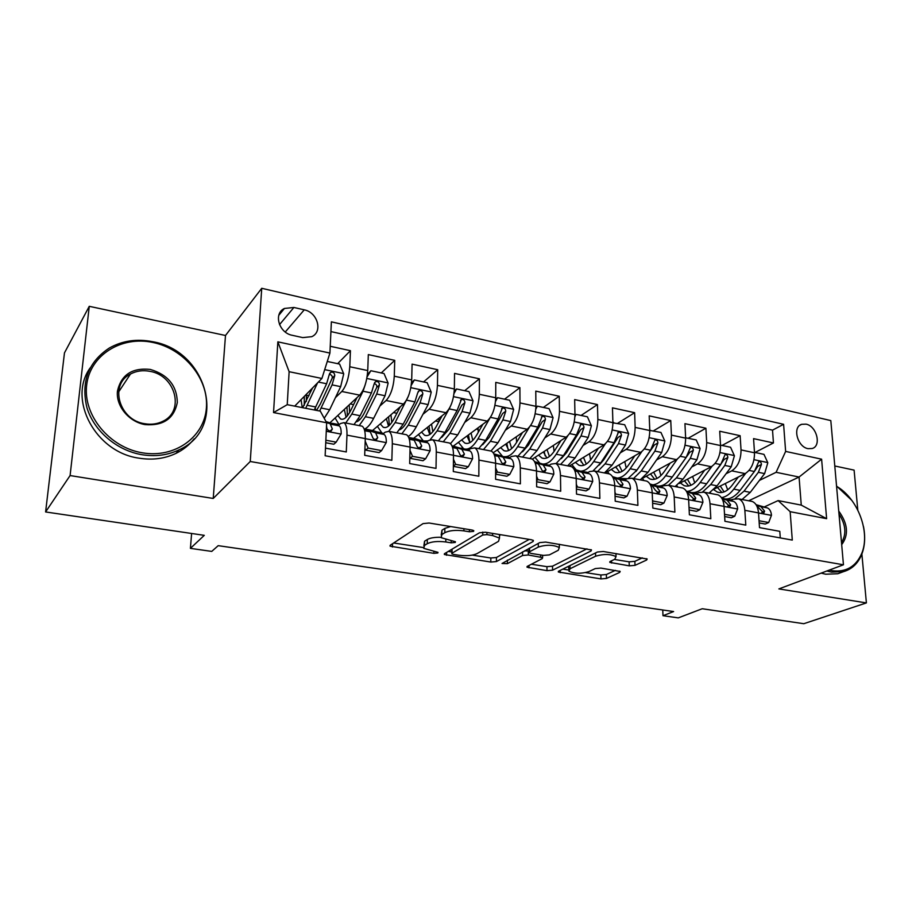 <?xml version="1.0" encoding="UTF-8"?>
<svg xmlns="http://www.w3.org/2000/svg" width="912" height="912" viewBox="0 0 912 912"><rect width="100%" height="100%" fill="white"/><g stroke="black" fill="none" stroke-linecap="round" stroke-linejoin="round"><path stroke-width="1.37" d="M473.59 531.377L473.773 530.647L472.211 530.066L429.096 523.021L423.043 523.613L390.222 545.251L390.051 546.151L433.861 553.345L437.828 552.98L437.988 552.353L423.806 548.363L424.479 545.433L427.238 543.712C431.593 541.58 437.783 540.998 445.797 541.979L451.189 542.822L455.27 542.446L455.441 541.762L441.157 537.681L441.898 534.523L444.794 532.711C449.354 530.465 455.715 529.861 463.9 530.887L469.384 531.776L473.59 531.377M806.037 424.148L801.716 424.297C792.186 426.793 797.339 446.926 808.021 448.658L812.182 448.51C821.792 446.025 816.685 425.972 806.037 424.148M629.269 565.85L635.003 565.36L646.642 560.025L647.178 559.01L603.311 551.498L597.428 552.011L558.748 571.117L558.349 572.018L600.962 578.903L606.48 578.447L619.693 572.394L620.183 571.459L600.928 568.085L595.274 568.564L588.787 571.653C581.024 573.899 574.4 573.739 568.94 571.174L570.057 568.746L595.616 556.217C603.607 553.812 610.413 553.937 616.045 556.605L614.734 559.295L610.299 561.404L609.82 562.385L629.269 565.85L629.132 561.826L634.866 561.325L642.333 557.87M70.087 475.562L213.226 498.454L225.492 335.491L89.262 306.318L70.087 475.562L45.6 511.951L204.288 535.344L190.414 548.363L211.744 551.407L218.196 545.661L673.615 611.553L662.99 615.703L678.289 617.88L702.217 608.737L803.803 623.705L866.4 602.912L861.874 554.051M213.226 498.454L250.253 461.495L843.452 564.79L778.859 588.913L866.4 602.912M533.053 541.534L533.417 540.485L531.365 539.733L485.435 532.232L479.438 532.802L444.611 553.607L444.372 554.507L490.804 562.054L496.424 561.553L533.053 541.534L533.041 540.235M545.65 542.07L591.5 549.947L591.056 550.973L552.569 570.171L546.995 570.65L527.045 567.207L527.398 566.306L542.252 558.589L542.629 557.642L528.333 554.986L522.587 555.499L507.391 563.65L502.045 563.491L539.71 542.617L545.65 542.07M857.793 510.059L854.099 470.125L834.788 465.986M45.6 511.951L64.467 352.887L89.262 306.318M755.011 452.466L773.444 442.958L753.563 438.626L754.509 452.785L741.034 449.912C740.989 459.773 737.888 466.75 731.743 470.854L726.043 473.761M722.042 445.444L740.134 435.697L719.716 431.239L720.537 445.558L706.697 442.616C706.583 452.591 703.517 459.682 697.498 463.889L691.752 466.955M688.207 438.25L705.911 428.23L684.935 423.658L685.642 438.148L671.414 435.115C671.232 445.216 668.2 452.42 662.306 456.73L656.515 459.979M653.459 430.852L670.753 420.557L649.196 415.861L649.777 430.521L635.14 427.409C634.889 437.635 631.891 444.953 626.134 449.365L620.297 452.831M617.766 423.259L634.627 412.68L612.454 407.846L612.898 422.678L597.85 419.474C597.52 429.826 594.556 437.27 588.947 441.796L583.053 445.501M581.081 415.45L597.463 404.575L574.663 399.604L574.959 414.618L559.478 411.323C559.067 421.811 556.138 429.37 550.7 434.009L544.749 437.977M543.358 407.436L559.25 396.241L535.777 391.123L535.925 406.319L519.988 402.933C519.487 413.546 516.602 421.241 511.347 425.995L505.328 430.27M504.564 399.182L519.908 387.657L495.763 382.39L495.729 397.769L479.324 394.28C478.732 405.042 475.904 412.874 470.831 417.753L464.744 422.381M464.653 390.689L479.416 378.822L454.541 373.396L454.347 388.968L437.441 385.377C436.757 396.287 433.975 404.244 429.107 409.26L422.94 414.299M423.556 381.946L437.714 369.725L412.087 364.139L411.7 379.905L394.28 376.2C393.494 387.258 390.769 395.363 386.118 400.505L379.848 406.045M381.25 372.94L394.736 360.354L368.323 354.586L367.741 370.568C366.886 381.706 364.207 389.891 359.681 395.135L330.19 422.564M325.493 448.145L346.286 451.953L346.97 435.149C347.153 428.264 346.127 424.103 343.904 422.655L340.427 423.567L338.284 425.516M360.742 425.904L362.041 426.155C364.344 427.603 365.427 431.764 365.29 438.604L364.686 455.316L391.852 460.298L392.331 443.711C392.411 436.916 391.248 432.79 388.843 431.33L385.138 432.174L382.915 434.032M405.042 434.454L406.433 434.716C408.918 436.198 410.126 440.314 410.081 447.074L409.682 463.558L436.016 468.38L436.289 452.021C436.289 445.318 435.001 441.226 432.425 439.744L428.503 440.519L426.189 442.309M448.009 442.742L449.491 443.027C452.135 444.52 453.469 448.601 453.503 455.27L453.298 471.55L478.834 476.224L478.937 460.081C478.846 453.458 477.443 449.399 474.707 447.895L470.581 448.624L468.187 450.334M489.71 450.79L491.272 451.098C494.065 452.603 495.512 456.65 495.626 463.239L495.604 479.302L520.387 483.839L520.307 467.902C520.148 461.358 518.62 457.334 515.747 455.818L511.427 456.479L508.964 458.132M530.191 458.611L531.821 458.918C534.763 460.446 536.324 464.459 536.518 470.957L536.655 486.814L560.709 491.226L560.47 475.483C560.23 469.03 558.611 465.04 555.59 463.513L551.099 464.117L548.568 465.713M569.51 466.192L571.208 466.522C574.275 468.061 575.939 472.028 576.202 478.458L576.509 494.11L599.868 498.397L599.469 482.858C599.173 476.474 597.44 472.519 594.305 470.98L589.642 471.538L587.043 473.077M607.711 473.567L609.478 473.909C612.67 475.448 614.426 479.393 614.756 485.743L615.212 501.201L637.91 505.362L637.363 490.018C636.998 483.713 635.185 479.792 631.925 478.241L627.103 478.743L624.446 480.236M644.841 480.738L646.676 481.091C649.982 482.642 651.829 486.552 652.228 492.822L652.821 508.087L674.88 512.134L674.196 496.972C673.774 490.747 671.87 486.86 668.496 485.298L676.43 477.854L690.316 458.36L693.337 450.323C693.2 448.18 692.254 447.211 690.487 447.404L686.12 457.493L672.258 477.033C666.638 484.534 660.995 487.361 655.306 485.492L654.588 485.355M680.956 487.703L682.837 488.068C686.257 489.63 688.195 493.506 688.64 499.708L689.381 514.79L710.824 518.711L710.015 503.743C709.525 497.587 707.541 493.734 704.064 492.172L698.968 492.583L696.209 493.973M716.08 494.486L718.018 494.863C721.54 496.424 723.558 500.278 724.06 506.399L724.926 521.299L745.788 525.118L744.853 510.321C744.306 504.245 742.254 500.426 738.674 498.853L733.453 499.217L730.649 500.563M754.509 452.785C754.486 462.589 751.385 469.52 745.184 473.602L714.472 488.935M720.537 445.558C720.457 455.487 717.379 462.532 711.303 466.705L679.269 483.474M685.642 438.148C685.493 448.191 682.438 455.35 676.499 459.614L642.436 478.355L643.952 480.567M587.134 472.484L586.45 472.895M649.777 430.521C649.549 440.69 646.528 447.963 640.726 452.329L605.009 473.054M612.898 422.678C612.59 432.972 609.615 440.371 603.949 444.851L569.213 466.146M574.959 414.618C574.583 425.049 571.642 432.562 566.135 437.156L532.277 459.158M535.925 406.319C535.458 416.875 532.562 424.525 527.227 429.233L493.198 452.762M495.729 397.769C495.182 408.473 492.332 416.248 487.179 421.082L453.378 446.059M454.347 388.968C453.697 399.821 450.893 407.721 445.945 412.691L413.535 438.398M411.7 379.905C410.959 390.906 408.211 398.943 403.469 404.039L372.541 430.521M292.307 335.308L302.738 337.6L311.722 336.688C323.099 331.831 317.593 312.28 304.243 309.841L293.892 307.469L284.441 308.461C273.212 313.454 278.89 332.994 292.307 335.308M250.253 461.495L261.733 288.295L830.809 420.592L843.452 564.79M773.444 442.958L772.521 430.145L783.602 424.297L331.375 321.845L329.916 353.069L321.902 378.469L294.701 406.136M783.602 424.297L785.631 451.417L821.609 459.181L826.625 518.677L790.157 511.689L792.289 540.086L325.139 455.749L326.667 422.769L273.543 412.577L277.852 341.84L329.916 353.069M660.824 487.19L663.537 485.754L668.496 485.298L682.837 488.068M337.657 363.671L350.436 350.687L349.786 366.749C348.886 377.944 346.218 386.198 341.795 391.487L335.434 397.621M780.273 537.92L779.806 531.343L759.502 527.626L758.522 512.909C757.963 506.855 755.877 503.048 752.263 501.475L750.268 501.087M394.736 360.354L394.28 376.2M437.714 369.725L437.441 385.377M479.416 378.822L479.324 394.28M519.908 387.657L519.988 402.933M559.25 396.241L559.478 411.323M597.463 404.575L597.85 419.474M634.627 412.68L635.14 427.409M670.753 420.557L671.414 435.115M705.911 428.23L706.697 442.616M740.134 435.697L741.034 449.912M772.521 430.145L330.919 331.58M350.436 350.687L330.235 346.275M748.661 500.779L799.072 477.044L776.101 472.302L759.434 480.396M321.902 378.469L289.127 371.697L287.234 404.677L320.317 411.141L326.667 422.769L338.968 425.767L326.017 421.572M225.492 335.491L261.733 288.295M662.762 609.98L662.99 615.703M191.611 533.474L190.414 548.363M764.165 506.992L778.141 500.585L801.26 505.111L799.072 477.044L821.609 459.181M332.287 423.328L338.911 424.604M376.656 431.843L381.501 432.778M419.702 440.108L422.872 440.724M461.472 448.134L463.068 448.442M790.157 511.689L778.141 500.585M776.101 472.302L785.631 451.417M289.127 371.697L277.852 341.84M287.234 404.677L273.543 412.577M826.625 518.677L801.26 505.111M450.631 526.543L444.851 528.401L444.794 532.711M441.203 535.048L441.967 530.225L444.851 528.401M440.815 537.271C434.671 537.157 430.179 537.898 427.318 539.494L427.238 543.712M423.852 545.9L424.57 541.226L427.318 539.494M393.665 542.982L423.259 547.553M472.268 555.123L490.816 557.996L496.424 557.494L529.222 539.391M448.259 551.418L451.85 551.977M486.905 534.626L482.733 535.025L451.999 553.208L451.828 553.846L453.367 554.393L458.873 555.237C466.556 556.16 472.621 555.613 477.067 553.595L498.499 541.352L499.491 538.091L492.605 535.549L486.905 534.626L486.917 532.471M451.793 549.309L451.828 553.333M499.491 536.381L500.038 534.614M586.975 548.819L552.512 566.181L552.569 570.171M531.354 564.254L546.949 566.66L552.512 566.181M529.199 551.008L524.491 550.837M558.269 550.267L559.341 547.553C553.345 544.692 546.345 544.521 538.331 547.052L529.576 551.749L529.211 552.729L531.217 553.447L543.586 555.408L549.366 554.895L558.269 550.267M559.318 545.33L559.774 544.373M529.04 548.386L529.211 552.011M614.414 559.455L629.132 561.826M615.976 554.279L616.352 553.63M568.45 566.329L568.906 569.521M585.629 572.633L600.86 574.993L606.377 574.526L615.383 570.353M562.818 569.111L568.586 570M312.531 387.999L302.636 407.687M317.513 382.937L305.702 408.28M327.271 361.46L339.595 364.082L343.721 373.84L340.666 386.642L329.665 409.716L324.216 418.266M315.803 410.252L315.244 408.074M304.277 405.316L304.266 396.401M306.375 394.258L306.341 395.181L308.986 395.705M319.656 411.004L332.071 384.875L334.761 375.573C334.544 372.883 333.199 371.8 330.737 372.324L329.3 374.433L326.621 383.758L314.275 409.955M301.074 399.661L302.225 407.607M329.3 374.433C331.501 374.627 332.47 375.858 332.207 378.127L320.408 403.925L316.521 410.4M306.352 401.417L306.341 395.181M325.858 440.234L336.175 442.149L341.168 433.873C341.259 429.449 340.586 426.77 339.15 425.847L338.968 425.767M325.744 442.742L333.826 444.235L336.175 442.149M327.636 429.791L329.642 431.023M326.519 425.972L326.815 427.956C327.397 430.247 328.856 431.228 331.181 430.886L332.356 429.005L330.281 424.103M152.828 342.445C121.456 335.627 89.866 355.133 86.651 385.263C82.958 415.313 109.679 447.564 142.352 452.808C174.99 458.508 204.425 436.916 206.397 407.915C208.825 378.993 184.27 348.829 152.828 342.445M141.85 454.689C116.77 450.471 93.868 430.966 86.879 407.504C80.883 381.718 88.373 361.882 109.349 348.008C122.425 340.7 136.834 338.591 152.578 341.692C208.096 350.835 228.023 428.458 178.98 449.878C167.694 455.236 155.314 456.832 141.85 454.689M150.275 369.428C167.899 374.65 176.917 385.651 177.316 402.42C174.067 418.631 163.305 426.029 145.031 424.604C128.854 421.823 115.778 405.977 117.454 391.1C121.193 374.775 132.126 367.547 150.275 369.428M144.791 423.727C151.324 424.832 157.32 424.034 162.781 421.321C185.056 411.209 175.514 375.277 149.773 371.309C142.739 369.998 136.31 370.91 130.462 374.045C108.961 384.476 119.096 420.261 144.791 423.727M194.153 438.82C189.365 444.931 183.335 449.776 176.039 453.355C164.81 458.69 152.509 460.298 139.114 458.177C95.817 452.512 67.214 399.57 90.14 367.946M829.293 570.08L832.12 570.695C845.983 572.405 855.809 566.728 861.623 553.652C870.743 532.631 857.896 498.476 836.566 486.29M863.482 526.52C865.511 536.906 864.907 546.277 861.646 554.633C857.941 563.513 851.922 569.179 843.6 571.619L831.436 572.109L826.853 570.992M838.744 511.085C847.932 523.75 848.912 534.945 841.685 544.681M841.502 542.629C846.655 534.158 845.823 524.628 838.994 514.037M841.936 572.234L837.866 573.728L825.725 574.218L821.153 573.112M836.543 486.005L851.785 500.346M365.29 384.522L363.033 391.225L351.815 414.071L345.728 423.008M357.025 397.598L350.983 409.967C347.233 417.297 343.767 420.295 340.575 418.961L337.816 415.462M339.139 424.741L335.114 417.981M367.411 374.707L370.842 370.728L384.032 373.532L388.136 383.154L385.058 395.74L373.635 418.357C370.671 424.137 367.684 427.671 364.686 428.971M359.362 420.056L358.69 418.426M370.842 370.728L367.103 376.895M359.203 425.608L365.381 416.738L376.724 394.03L379.472 384.887C379.267 382.276 377.978 381.205 375.607 381.672L374.171 383.792L371.435 392.947L360.149 415.701L354.004 424.604M347.005 406.934L347.404 415.804M344.303 409.431L346.07 417.286M374.182 383.735C376.189 384.055 377.055 385.274 376.759 387.372L364.504 412.646C361.825 417.924 359.157 420.968 356.512 421.777M349.638 412.498L349.216 404.871M408.382 396.15L395.124 422.575L388.774 431.296M400.231 406.809L394.166 418.517C390.279 425.699 386.631 428.606 383.2 427.238L380.281 423.898M383.587 433.462L381.946 433.018L377.397 426.36M411.54 382.675L414.356 379.985L427.147 382.709L431.228 392.183L428.127 404.575L416.305 426.736C413.672 431.604 410.97 434.864 408.2 436.495M398.533 410.081L398.248 408.508M401.451 428.731L401.006 427.922M414.356 379.985L411.232 385.331M401.839 433.838L408.291 425.163L420.044 402.922L422.826 393.927C422.632 391.396 421.401 390.336 419.132 390.746L417.696 392.855L414.914 401.873L403.207 424.171L396.788 432.858M388.58 416.784L389.378 425.357M386.346 418.699L388.535 426.086M422.826 393.927L419.987 396.332L407.299 421.116C404.803 425.779 402.272 428.663 399.695 429.757M391.807 422.461L390.929 414.778M449.89 407.47L437.167 430.84L430.27 439.573M442.172 415.678L436.096 426.816C432.083 433.85 428.241 436.666 424.593 435.263L421.526 432.06M427.967 440.929L423.35 440.963L418.494 434.465M454.279 390.826L456.57 388.968L468.985 391.613L473.043 400.949L469.919 413.147L457.721 434.876L450.46 443.688M438.991 421.504L438.797 418.357M456.57 388.968L454.028 393.494M443.243 441.83L449.947 433.348L462.076 411.54L464.903 402.705C464.721 400.231 463.535 399.182 461.347 399.559L457.094 410.525L445.01 432.379L438.341 440.884M429.062 426.086L430.179 434.249M427.249 427.523L429.803 434.511M464.903 402.705L461.939 405.042L448.852 429.335L441.716 437.418M432.858 431.684L431.524 424.126M482.915 424.228L476.816 434.864C472.678 441.773 468.677 444.509 464.812 443.072L461.609 439.972M489.824 418.289L477.991 438.854C472.997 447.131 468.198 450.403 463.57 448.693L458.428 442.32M495.706 399.08L497.553 397.689L509.614 400.254L513.638 409.465L510.503 421.481L497.963 442.787L490.975 451.041M478.253 432.379L478.093 427.796M497.553 397.689L495.547 401.417M483.463 449.593L490.405 441.305L502.888 419.908L505.75 411.221C505.579 408.815 504.45 407.778 502.341 408.109L498.055 418.916L485.617 440.359L478.697 448.67M468.46 434.91L469.817 442.48M467.024 435.97L469.919 442.605M505.75 411.221L502.66 413.489L489.208 437.315L482.63 444.771M472.792 440.359L471.059 432.995M365.199 441.169L368.117 448.077L381.592 450.585L386.335 442.411C386.357 438.045 385.605 435.389 384.043 434.443L373.213 430.646L364.105 428.845M368.117 448.077L365.666 450.129L379.096 452.614L381.592 450.585M365.666 450.129L364.937 448.396M364.412 429.723L370.283 431.809L372.358 436.609C372.951 438.843 374.353 439.812 376.576 439.516L377.728 437.635L375.63 432.835L364.937 429.05M373.316 438.558L374.832 439.55M410.001 450.346L412.555 456.342L425.619 458.77L430.122 450.688C430.088 446.378 429.244 443.745 427.591 442.787L416.02 438.877L408.701 437.464M412.555 456.342L409.978 458.326L423.008 460.731L425.619 458.77M409.078 438.455L414.23 440.234L416.522 444.999C417.115 447.188 418.471 448.145 420.603 447.883L421.72 445.991L419.417 441.226L408.747 437.589M417.582 447.04L418.619 447.769M453.458 459.238L455.658 464.356L468.323 466.705L472.598 458.713C472.519 454.461 471.595 451.85 469.828 450.881L451.919 445.774M453.367 466.351L465.587 468.608L468.323 466.705M452.386 446.903L456.866 448.396L459.34 453.15C459.944 455.27 461.267 456.217 463.307 455.989L464.402 454.108L461.894 449.365L452.078 446.116M455.658 464.356L453.367 465.975M495.626 467.867L497.462 472.12L509.774 474.411L513.821 466.511C513.684 462.304 512.692 459.716 510.834 458.736L493.848 453.834M495.615 474.172L506.924 476.258L509.774 474.411M494.407 455.077L498.248 456.331L500.905 461.039C501.509 463.125 502.797 464.06 504.746 463.866L505.807 461.974L503.128 457.265L494.11 454.358M497.462 472.12L495.615 473.351M522.508 432.493L516.386 442.696C512.122 449.468 507.973 452.124 503.914 450.665L500.597 447.655M529.279 427.352L517.651 446.652C513.217 453.754 508.782 457.094 504.336 456.661M502.216 455.977L497.268 449.947M535.914 407.174L537.35 406.148L549.07 408.644L553.071 417.742L549.925 429.563L537.065 450.471L529.861 458.542M516.625 442.297L516.249 436.825M537.35 406.148L535.823 409.112M522.553 457.14L529.724 449.023L542.526 428.047L545.422 419.486C545.262 417.137 544.168 416.123 542.138 416.419L537.829 427.078L525.061 448.111L517.925 456.239M506.821 443.346L508.007 449.285M505.727 444.098L508.919 450.425M545.422 419.486L542.23 421.697L528.424 445.079L522.473 451.839M511.655 448.601L509.534 441.465M536.564 476.246L538.057 479.666L550.004 481.889L553.835 474.069C553.664 469.919 552.592 467.354 550.643 466.374L534.557 461.654M536.609 481.753L547.052 483.679L550.004 481.889M535.184 463L538.422 464.026L541.249 468.711C541.865 470.74 543.107 471.675 544.988 471.504L546.014 469.623L543.164 464.938L534.899 462.338M538.057 479.666L536.598 480.567M560.994 440.496L554.849 450.3C550.472 456.946 546.174 459.523 541.945 458.041L538.502 455.111M567.788 435.799L556.206 454.233C551.954 460.788 547.61 464.048 543.199 464.037M539.539 462.897L535.048 457.357M574.959 415.097L576.031 414.379L587.419 416.807L591.386 425.779L588.24 437.418L575.073 457.938L567.674 465.838M554.086 451.463L553.356 445.455M576.031 414.379L574.936 416.602M560.572 464.47L567.937 456.536L581.047 435.947L583.976 427.523C583.817 425.231 582.768 424.228 580.807 424.49L576.475 435.013L563.399 455.647L556.058 463.604M549.241 465.28L543.529 464.037M544.179 451.417L545.137 455.818M543.392 451.93L546.858 457.972M583.976 427.523L580.67 429.666L566.557 452.626L561.302 458.633M549.457 456.49L547.006 449.582M576.316 484.375L577.467 486.997L589.072 489.151L592.72 481.422C592.492 477.318 591.364 474.764 589.323 473.784L574.081 469.258M576.418 489.117L586.028 490.895L589.072 489.151M574.777 470.672L577.456 471.504L580.431 476.167L584.068 478.914L585.059 477.044L582.061 472.393L574.503 470.068M577.467 486.997L576.384 487.624M598.409 448.248L592.241 457.699C587.773 464.219 583.338 466.727 578.926 465.223L575.392 462.361M605.294 443.848L593.678 461.597C589.517 467.776 585.219 470.968 580.784 471.162M576.053 469.714L571.813 464.55M612.898 422.837L624.697 424.741L628.642 433.588L625.484 445.056L612.043 465.2L604.451 472.94M590.611 459.967L589.517 453.697M613.628 422.381L612.898 423.898M597.531 471.607L605.089 463.832L618.484 443.62L621.448 435.343C621.3 433.097 620.285 432.106 618.393 432.345L614.05 442.719L600.689 462.965L593.256 470.695M588.046 472.484L581.035 471.242M580.556 459.192L581.229 462.088M580.055 459.5L583.771 465.291M621.448 435.343L618.04 437.418L603.63 459.956L599.127 465.154M586.268 464.071L583.498 457.391M614.95 492.286L615.76 494.11L627.034 496.208L630.488 488.558C630.226 484.5 629.029 481.981 626.92 480.989L612.476 476.645M615.076 496.265L623.899 497.895L627.034 496.208M613.252 478.116L615.383 478.777L618.507 483.394L622.052 486.119L622.999 484.249L619.864 479.632L612.989 477.557M615.76 494.11L615.019 494.521M634.82 455.761L628.63 464.903C624.059 471.299 619.499 473.738 614.927 472.199L611.291 469.406M641.82 451.588L630.146 468.757C626.031 474.639 621.745 477.751 617.276 478.082M609.068 473.83L607.609 471.538M649.766 430.407L660.949 432.448L664.871 441.18L661.702 452.489L647.999 472.268L640.235 479.849M626.213 467.981L624.766 461.586M650.176 430.156L649.789 431.023M633.509 478.549L641.239 470.934L654.896 451.098L657.883 442.936C657.746 440.747 656.765 439.755 654.93 439.983L650.575 450.209L636.964 470.09L628.414 478.173M627.171 478.709L618.325 478.401M615.988 466.682L616.33 468.084M624.104 479.37L625.21 479.803M615.76 466.819L619.704 472.393M657.883 442.936L654.394 444.965L636.017 471.401M622.087 471.379L619.031 464.915M652.502 499.97L652.981 501.03L663.936 503.059L667.219 495.501C666.9 491.488 665.657 488.992 663.469 487.988L649.891 483.976M652.639 503.219L660.71 504.712L663.936 503.059M650.632 485.344L652.251 485.834L655.511 490.439L658.966 493.13L659.878 491.26L656.606 486.677L650.381 484.819M670.24 463.057L664.027 471.903C659.376 478.196 654.691 480.556 649.971 479.005L646.255 476.258M677.365 459.067L665.623 475.733C661.542 481.365 657.244 484.397 652.753 484.819M685.63 437.794L696.221 439.949L700.108 448.579L696.939 459.716L683.008 479.142L675.074 486.575M660.915 475.585L659.125 469.167M652.582 479.507L649.971 479.005M658.966 486.096L661.234 486.78M650.53 473.909L654.679 479.279M693.337 450.323L689.757 452.295L671.996 477.386M656.982 478.435L653.665 472.177M689.027 507.437L699.823 509.728L702.924 502.25C702.582 498.283 701.282 495.809 699.025 494.806L686.269 491.089M661.816 486.677L660.242 487.031M689.141 509.968L696.517 511.336L699.823 509.728M686.975 492.366L694.876 499.936L695.753 498.089L692.345 493.517L686.725 491.876M704.725 470.136L698.489 478.72C693.758 484.899 688.97 487.202 684.103 485.629L680.306 482.927M711.987 466.306L700.154 482.516C696.095 487.943 691.798 490.895 687.26 491.374M677.924 487.122L676.761 485.526M720.514 445.124L730.558 447.256L734.411 455.772L731.242 466.75L717.083 485.834L708.989 493.118M694.727 482.858L692.63 476.474M702.719 491.842L710.676 484.58L724.801 465.428L727.833 457.516C727.696 455.419 726.784 454.461 725.074 454.632L720.708 464.596L706.618 483.782C701.67 490.257 696.551 493.164 691.239 492.526M692.915 492.64L695.856 493.369M684.41 480.784L688.754 485.982M727.833 457.516L724.174 459.431L707.176 483.018M690.965 485.275L687.409 479.21M724.527 514.322L734.73 516.215L737.671 508.816C737.284 504.906 735.938 502.444 733.624 501.429L721.643 497.986M697.76 493.187L694.887 493.586M724.652 516.534L731.356 517.777L734.73 516.215M722.327 499.183L729.805 506.559L730.649 504.712L727.126 500.186L722.087 498.727M738.31 477.033L732.051 485.366C727.252 491.431 722.35 493.666 717.356 492.081L713.72 489.676M745.697 473.328L733.784 489.117C729.931 494.122 725.827 496.983 721.449 497.69M711.029 493.517L710.186 492.446M754.475 452.352L763.982 454.37L767.813 462.772L764.632 473.602L750.268 492.366L742.037 499.502M727.696 489.847L725.302 483.52M735.118 498.636L744.032 491.135L758.362 472.313L761.417 464.516C761.292 462.464 760.403 461.518 758.75 461.666L754.384 471.504L740.077 490.36C735.311 496.413 730.318 499.286 725.086 498.978M725.998 499.012L729.805 499.765M731.561 499.662L733.328 499.274M717.425 487.464L721.939 492.491M724.082 491.899L720.298 486.028M761.417 464.516L757.69 466.385L754.942 470.695M759.046 520.741L768.702 522.53L771.484 515.2C771.062 511.336 769.671 508.896 767.3 507.881L756.059 504.689M732.439 499.708L728.631 499.993M759.194 522.929L765.259 524.047L768.702 522.53M756.721 505.818L763.8 513.011L764.598 511.176L760.973 506.673L756.481 505.385M745.184 473.602L731.743 470.854M711.303 466.705L697.498 463.889M676.499 459.614L662.306 456.73M640.726 452.329L626.134 449.365M603.949 444.851L588.947 441.796M566.135 437.156L550.7 434.009M527.227 429.233L511.347 425.995M487.179 421.082L470.831 417.753M445.945 412.691L429.107 409.26M403.469 404.039L386.118 400.505M359.681 395.135L341.795 391.487M365.29 438.604L346.97 435.149M758.522 512.909L744.853 510.321M724.06 506.399L710.015 503.743M688.64 499.708L674.196 496.972M652.228 492.822L637.363 490.018M614.756 485.743L599.469 482.858M576.202 478.458L560.47 475.483M536.518 470.957L520.307 467.902M495.626 463.239L478.937 460.081M453.503 455.27L436.289 452.021M410.081 447.074L392.331 443.711M367.741 370.568L349.786 366.749M279.517 324.638L293.892 307.469M285.262 332.002L304.243 309.841M463.923 528.709L463.9 530.887M441.967 530.225L441.898 534.523M451.212 540.782L451.189 542.822M445.831 539.801L445.797 541.979M424.57 541.226L424.479 545.433M433.895 551.407L433.861 553.345M392.548 543.723L392.445 547.006M469.406 529.61L469.384 531.776M496.424 557.494L496.424 561.553M490.816 557.996L490.804 562.054M446.618 552.398L446.584 555.283M482.744 532.084L482.733 535.025M452.056 549.161L451.999 553.208M492.605 533.406L492.605 535.549M591.022 549.64L591.056 550.973M546.949 566.66L546.995 570.65M528.983 565.486L528.994 567.891M540.656 554.941L540.668 556.936M528.299 550.871L528.333 554.986M522.565 551.885L522.587 555.499M507.391 560.093L507.391 563.65M538.297 543.381L538.331 547.052M529.541 548.112L529.576 551.749M611.542 560.823L611.599 563.035M595.536 552.946L595.616 556.217M570 565.565L570.057 568.746M619.658 571.14L619.693 572.394M606.377 574.526L606.48 578.447M600.86 574.993L600.962 578.903M560.173 570.41L560.207 572.668M646.585 558.668L646.642 560.025M634.866 561.325L635.003 565.36M343.619 373.589L324.695 369.622M315.769 406.98L307.184 405.304M329.665 409.716L321.161 408.04M326.621 383.758L318.368 382.06M340.666 386.642L332.071 384.875M332.207 378.127L334.761 375.573M326.279 431.285L341.042 434.078M330.098 431.08L332.356 429.005M388.033 382.915L366.818 378.457M350.208 403.948L353.594 404.62M360.149 415.701L351.815 414.071M373.635 418.357L365.381 416.738M371.435 392.947L363.033 391.225M385.058 395.74L376.724 394.03M376.759 387.372L379.472 384.887M431.125 391.943L410.833 387.691M393.482 412.589L396.88 413.273M403.207 424.171L395.124 422.575M416.305 426.736L408.291 425.163M414.914 401.873L406.752 400.197M428.127 404.575L420.044 402.922M472.94 400.721L453.526 396.652M435.48 420.991L438.9 421.675M445.01 432.379L437.167 430.84M457.721 434.876L449.947 433.348M457.094 410.525L449.183 408.895M469.919 413.147L462.076 411.54M513.536 409.237L494.954 405.338M476.269 429.142L478.162 429.518M485.617 440.359L477.991 438.854M497.963 442.787L490.405 441.305M498.055 418.916L490.439 417.365M510.503 421.481L502.888 419.908M365.29 438.661L386.209 442.616M375.425 432.755L383.849 434.363M364.675 430.692L370.09 431.729M375.311 439.664L377.728 437.635M410.081 447.119L430.008 450.881M419.201 441.134L427.375 442.708M409.306 439.242L414.025 440.143M419.178 447.963L421.72 445.991M453.503 455.327L472.484 458.918M461.677 449.274L469.6 450.802M456.866 448.396L452.603 447.587L456.65 448.316M461.757 456L464.402 454.108M495.626 463.285L513.718 466.705M502.9 457.174L510.595 458.656M498.248 456.331L494.589 455.624L498.009 456.239M503.093 463.786L505.807 461.974M552.968 417.514L535.196 413.786M525.061 448.111L517.651 446.652M537.065 450.471L529.724 449.023M537.829 427.078L530.602 425.596M549.925 429.563L542.526 428.047M536.518 471.014L553.744 474.263M542.925 464.846L550.392 466.283M543.256 471.344L546.014 469.623M591.284 425.551L574.275 421.982M563.399 455.647L556.206 454.233M575.073 457.938L567.937 456.536M576.475 435.013L569.612 433.599M588.24 437.418L581.047 435.947M576.202 478.504L592.629 481.604M581.81 472.302L589.072 473.693M574.902 470.98L577.205 471.413M582.278 478.675L585.059 477.044M628.539 433.36L612.248 429.951M600.689 462.965L593.678 461.597M612.043 465.2L605.089 463.832M614.05 442.719L607.517 441.374M625.484 445.056L618.484 443.62M614.756 485.788L630.409 488.752M619.59 479.541L626.658 480.898M613.343 478.344L615.121 478.686M620.206 485.811L622.999 484.249M664.768 440.963L649.173 437.692M636.964 470.09L630.146 468.757M647.999 472.268L641.239 470.934M650.575 450.209L644.385 448.932M661.702 452.489L654.896 451.098M652.228 492.868L667.128 495.683M656.332 486.575L663.195 487.897M657.085 492.731L659.878 491.26M700.017 448.362L685.072 445.227M672.258 477.033L665.623 475.733M683.008 479.142L676.43 477.854M686.12 457.493L680.238 456.296M696.939 459.716L690.316 458.36M688.651 499.753L702.856 502.432M692.06 493.426L698.74 494.703M692.972 499.468L695.753 498.089M734.32 455.555L720.013 452.557M706.618 483.782L700.154 482.516M717.083 485.834L710.676 484.58M720.708 464.596L715.122 463.444M731.242 466.75L724.801 465.428M724.071 506.445L737.603 508.999M726.83 500.084L733.328 501.338M727.879 506.035L730.649 504.712M767.722 462.566L754.007 459.682M740.077 490.36L733.784 489.117M750.268 492.366L744.032 491.135M754.384 471.504L749.071 470.41M764.632 473.602L758.362 472.313M758.522 512.954L771.415 515.383M760.665 506.57L766.992 507.79M761.862 512.419L764.598 511.176M799.904 425.243L801.716 424.297M362.041 426.155L343.904 422.655M406.433 434.716L388.843 431.33M449.491 443.027L432.425 439.744M491.272 451.098L474.707 447.895M531.821 458.918L515.747 455.818M571.208 466.522L555.59 463.513M609.478 473.909L594.305 470.98M646.676 481.091L631.925 478.241M718.018 494.863L704.064 492.172M752.263 501.475L738.674 498.853M278.81 315.301L284.441 308.461M390.074 545.365L390.051 546.151M444.383 553.766L444.372 554.507M499.491 534.523L499.491 538.091M527.033 566.557L527.045 567.207M542.606 555.248L542.629 557.642M559.295 544.304L559.341 547.553M609.809 561.746L609.82 562.385M615.953 553.561L616.045 556.605M558.338 571.402L558.349 572.018M329.608 373.464L330.737 372.324M339.15 425.847L330.463 424.183M176.039 453.355L178.98 449.878M130.462 374.045L118.594 392.035M837.866 573.728L843.6 571.619M861.623 553.652L861.646 554.633M340.575 418.961L342.376 419.315M374.57 382.641L375.607 381.672M383.2 427.238L385.115 427.603M418.175 391.556L419.132 390.746M425.801 441.442L427.01 441.67M424.593 435.263L426.634 435.662M460.492 400.243L461.347 399.559M466.157 449.183L469.019 449.73M464.812 443.072L466.967 443.494M501.554 408.69L502.341 408.109M384.043 434.443L375.63 432.835M370.283 431.809L364.686 430.738M427.591 442.787L419.417 441.226M414.23 440.234L409.328 439.288M469.828 450.881L461.894 449.365M510.834 458.736L503.128 457.265M505.385 456.718L509.808 457.562M503.914 450.665L506.171 451.098M541.432 416.909L542.138 416.419M550.643 466.374L543.164 464.938M541.945 458.041L544.293 458.497M580.169 424.912L580.807 424.49M589.323 473.784L582.061 472.393M577.456 471.504L574.925 471.025M578.926 465.223L581.377 465.69M617.823 432.698L618.393 432.345M626.92 480.989L619.864 479.632M615.383 478.777L613.366 478.39M614.927 472.199L617.458 472.701M663.469 487.988L656.606 486.677M699.025 494.806L692.345 493.517M684.103 485.629L686.793 486.153M733.624 501.429L727.126 500.186M722.999 499.4L722.361 499.274M717.356 492.081L720.115 492.617M767.3 507.881L760.973 506.673"/></g></svg>
